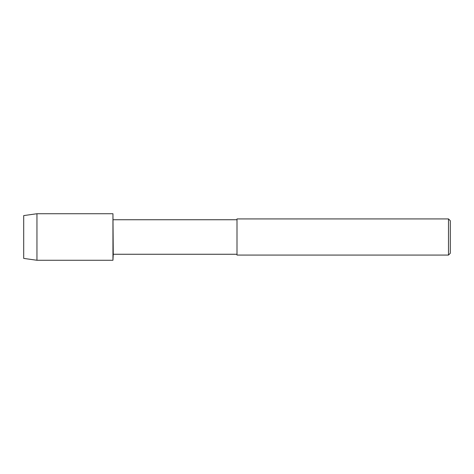 <?xml version="1.0" encoding="UTF-8"?>
<svg xmlns="http://www.w3.org/2000/svg" width="474" height="474" viewBox="0 0 474 474"><rect width="100%" height="100%" fill="white"/><g stroke="black" fill="none" stroke-linecap="round" stroke-linejoin="round"><path stroke-width="0.71" d="M237 254.26L113.256 254.26L112.948 213.733L36.948 213.733L23.7 215.593L23.7 258.407L36.948 260.267L36.948 213.733M113.256 254.26L112.948 260.267L112.948 213.733L112.948 260.267L36.948 260.267M237 255.077L237 218.923L448.493 218.923L448.493 255.077L237 255.077M448.493 255.077L450.3 253.27L450.3 220.73L448.493 218.923M237 219.74L113.256 219.74"/></g></svg>

